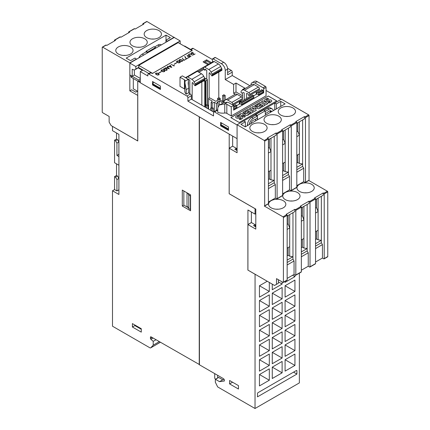 <?xml version="1.0" encoding="UTF-8"?>
<svg xmlns="http://www.w3.org/2000/svg" width="430" height="430" viewBox="0 0 430 430"><rect width="100%" height="100%" fill="white"/><g stroke="black" fill="none" stroke-linecap="round" stroke-linejoin="round"><path stroke-width="0.64" d="M271.083 207.787A8.643 4.988 180 0 1 268.556 204.261A8.643 4.988 180 0 1 273.888 199.649A8.643 4.988 180 0 1 283.305 200.729A8.643 4.988 180 0 1 285.837 204.261A8.643 4.988 180 0 1 280.505 208.873A8.643 4.988 180 0 1 271.083 207.787M296.813 123.281L304.499 118.841L304.499 116.562L305.09 116.906A0.559 0.322 60 0 1 305.488 117.589L305.488 182.234A0.559 0.322 60 0 1 305.09 182.465L303.709 181.67L296.813 185.652M282.617 131.472L290.304 127.033L290.304 124.759L290.9 125.098A0.559 0.322 60 0 1 291.293 125.78L291.293 190.431A0.559 0.322 60 0 1 290.9 190.657L289.519 189.861L282.617 193.844M268.422 139.669L276.114 135.23L276.114 132.956L276.705 133.295A0.559 0.322 60 0 1 277.097 133.977L277.097 198.628A0.559 0.322 60 0 1 276.705 198.853L275.324 198.058L268.422 202.041M264.283 206.024L283.01 216.838A0.559 0.322 60 0 1 283.408 217.521L283.408 282.166A0.559 0.322 60 0 1 283.01 282.397L276.506 278.64L276.506 284.332L274.534 285.466L247.922 270.104L247.922 224.578L255.807 229.131L255.807 209.098L229.195 193.731L229.195 148.205L237.08 152.757L237.08 124.759L264.283 140.465A0.559 0.322 60 0 1 264.681 141.148L264.681 205.798A0.559 0.322 60 0 1 264.283 206.024M283.289 282.424L287.036 280.263A0.559 0.322 -120 0 0 287.154 280.005L287.154 215.355A0.559 0.322 -120 0 0 286.756 214.672L286.165 214.333L294.84 209.324L295.431 209.668A0.559 0.322 60 0 1 295.824 210.351L295.824 274.996A0.559 0.322 60 0 1 295.431 275.227L294.05 274.426L287.154 278.414M295.711 275.254L301.231 272.066A0.559 0.322 -120 0 0 301.344 271.808L301.344 207.163A0.559 0.322 -120 0 0 300.952 206.481L300.36 206.137L309.036 201.132L309.627 201.471A0.559 0.322 60 0 1 310.019 202.154L310.019 266.804A0.559 0.322 60 0 1 309.627 267.03L308.245 266.234L301.344 270.217M309.906 267.057L315.426 263.87A0.559 0.322 -120 0 0 315.539 263.617L315.539 198.966A0.559 0.322 -120 0 0 315.147 198.284L314.556 197.945L323.226 192.936L323.817 193.274A0.559 0.322 60 0 1 324.215 193.962L324.215 258.607A0.559 0.322 60 0 1 323.817 258.833L322.441 258.038L315.539 262.021M324.096 258.865L327.649 256.812A0.559 0.322 -120 0 0 327.762 256.56L327.762 191.909A0.559 0.322 -120 0 0 327.37 191.226L308.804 180.509M285.278 199.595A8.643 4.988 180 0 1 282.746 196.064A8.643 4.988 180 0 1 288.084 191.457A8.643 4.988 180 0 1 297.501 192.538A8.643 4.988 180 0 1 300.033 196.064A8.643 4.988 180 0 1 294.7 200.676A8.643 4.988 180 0 1 285.278 199.595M299.473 191.398A8.643 4.988 180 0 1 296.942 187.872A8.643 4.988 180 0 1 302.279 183.261A8.643 4.988 180 0 1 311.696 184.341A8.643 4.988 180 0 1 314.228 187.872A8.643 4.988 180 0 1 308.89 192.479A8.643 4.988 180 0 1 299.473 191.398M303.709 181.67L303.709 168.237L302.629 166.362L302.629 119.922M296.813 167.329L302.629 163.97L299.377 163.459L297.796 162.545L296.813 163.115M299.377 121.797L299.377 163.459M296.813 136.675L299.377 135.197L297.796 131.134L296.813 131.704M296.813 155.375L299.377 153.897M297.796 154.805L297.796 162.545M297.796 122.711L297.796 131.134M289.519 189.861L289.519 176.434L288.433 174.553L288.433 128.119M282.617 175.521L288.433 172.161L285.181 171.651L283.601 170.742L282.617 171.312M285.181 129.994L285.181 171.651M282.617 144.872L285.181 143.394L283.601 139.325L282.617 139.895M282.617 163.572L285.181 162.088M283.601 163.002L283.601 170.742M283.601 130.903L283.601 139.325M275.324 198.058L275.324 184.626L274.238 182.75L274.238 136.31M268.422 183.718L274.238 180.358L270.986 179.847L269.411 178.934L268.422 179.503M270.986 138.191L270.986 179.847M268.422 153.064L270.986 151.586L269.411 147.522L268.422 148.092M268.422 171.763L270.986 170.285M269.411 171.194L269.411 178.934M269.411 139.1L269.411 147.522M275.324 184.626L268.422 188.609M274.238 182.75L268.422 186.104M264.563 206.051L268.309 203.89A0.559 0.322 -120 0 0 268.422 203.632L268.422 138.987A0.559 0.322 -120 0 0 268.03 138.304L267.438 137.96L276.114 132.956M305.37 182.492L308.917 180.444A0.559 0.322 -120 0 0 309.036 180.186L309.036 115.541A0.559 0.322 -120 0 0 308.638 114.858L281.435 99.153L274.732 103.017L276.307 103.931L280.747 101.367L285.085 103.872L245.261 126.866L240.924 124.361L245.358 121.797L243.783 120.889L237.08 124.759M276.985 198.88L282.505 195.693A0.559 0.322 -120 0 0 282.617 195.44L282.617 130.79A0.559 0.322 -120 0 0 282.225 130.107L281.634 129.769L290.304 124.759M291.175 190.689L296.695 187.501A0.559 0.322 -120 0 0 296.813 187.244L296.813 122.598A0.559 0.322 -120 0 0 296.415 121.916L295.824 121.572L304.499 116.562M280.747 115.025A8.643 4.988 180 0 1 278.215 111.499A8.643 4.988 180 0 1 283.547 106.887A8.643 4.988 180 0 1 292.97 107.973A8.643 4.988 180 0 1 295.501 111.499A8.643 4.988 180 0 1 290.164 116.111A8.643 4.988 180 0 1 280.747 115.025M266.552 123.222A8.643 4.988 180 0 1 264.02 119.696A8.643 4.988 180 0 1 269.357 115.084A8.643 4.988 180 0 1 278.774 116.165A8.643 4.988 180 0 1 281.306 119.696A8.643 4.988 180 0 1 275.969 124.302A8.643 4.988 180 0 1 266.552 123.222M252.356 131.419A8.643 4.988 180 0 1 249.825 127.887A8.643 4.988 180 0 1 255.162 123.281A8.643 4.988 180 0 1 264.579 124.361A8.643 4.988 180 0 1 267.111 127.887A8.643 4.988 180 0 1 261.779 132.499A8.643 4.988 180 0 1 252.356 131.419M285.778 116.449A7.665 4.424 180 0 1 287.933 116.449M271.583 124.646A7.665 4.424 180 0 1 273.738 124.646M257.393 132.838A7.665 4.424 180 0 1 259.548 132.838M274.732 109.849L274.732 103.017M255.694 115.149L255.71 114.461L263.595 109.908L265.17 110.859L265.423 115.224M265.208 111.477L269.11 109.225A6.133 3.542 -60 0 1 272.174 108.924A6.133 3.542 -60 0 1 273.329 110.66M272.174 108.924L270.599 108.011A6.133 3.542 120 0 0 267.53 108.317L264.171 110.257M271.593 111.66A3.343 1.93 120 0 0 270.986 110.822A3.343 1.93 120 0 0 269.008 111.187A64.591 37.292 -60 0 1 265.332 113.687M270.25 112.44A48.047 27.74 120 0 0 270.078 111.047A3.343 1.93 120 0 0 270.002 110.709M247.395 125.63A135.692 78.341 120 0 0 247.444 124.657L248.26 125.13M249.126 124.63A6.133 3.542 -60 0 1 253.351 118.325L257.285 116.052L255.71 115.143L251.77 117.411A6.133 3.542 120 0 0 247.444 124.657M257.285 116.052L257.285 118.341A64.591 37.292 -60 0 1 253.447 120.174A3.343 1.93 120 0 0 250.867 123.63M265.17 110.859L257.285 115.412L257.538 119.776M255.576 120.911L255.608 119.185M255.71 114.461L257.285 115.412M237.08 150.548L234.85 149.264L236.409 148.366L236.43 150.172M232.646 136.084L232.646 146.189L229.195 148.205M276.307 103.931L276.307 108.941M280.747 101.367L280.747 106.377M245.358 121.797L245.358 126.807M289.519 176.434L282.617 180.417M288.433 174.553L282.617 177.912M303.709 168.237L296.813 172.22M302.629 166.362L296.813 169.716M274.732 103.044L243.799 120.9M237.08 124.781L237.08 138.439M236.903 138.541L140.287 82.759L140.287 71.606L142.454 70.353L137.987 67.773A5.574 3.22 -120 0 1 137.358 68.359L135.187 69.612A5.574 3.22 -120 0 0 135.815 69.026L135.81 66.521L180.165 40.909L180.175 43.419A5.574 3.22 60 0 1 179.987 43.65M134.37 69.864L134.37 75.019L132.203 76.271L132.203 69.214A5.574 3.22 -120 0 0 135.187 69.612M140.287 78.437L134.37 75.019M250.878 85.194A5.574 3.22 60 0 1 252.034 82.71L254.399 81.345A5.574 3.22 60 0 1 257.188 81.625L265.466 86.403A0.839 0.484 60 0 1 266.057 87.424L266.057 95.847L231.265 115.939L226.82 113.375A2.231 1.29 0 0 0 224.756 113.025A9.482 5.472 180 0 1 217.752 112.359L217.752 107.806L219.3 105.028L224.406 103.963A9.482 5.472 180 0 0 224.756 103.92A2.231 1.29 0 0 1 226.82 104.27L231.265 106.833L233.63 105.468L229.185 102.904A5.574 3.22 180 0 0 227.432 102.216L224.406 103.963M236.903 124.883L214.505 111.956A1.392 0.806 -120 0 0 213.812 111.886A1.392 0.806 -120 0 0 213.522 112.526L213.522 115.939L187.894 101.141L187.894 97.728A1.392 0.806 -120 0 0 186.91 96.019L148.823 74.03A1.392 0.806 -120 0 0 148.124 73.96A1.392 0.806 -120 0 0 147.834 74.6L147.834 75.965L140.287 71.606M281.236 99.266L266.057 90.499M276.726 100.873L239.274 122.496L230.845 117.632L268.298 96.008L276.726 100.873M268.298 96.008L230.883 117.653M276.689 100.894L268.298 96.051M266.756 99.507L266.756 99.459A7.31 4.219 180 0 1 268.594 98.771L268.594 98.814A7.31 4.219 0 0 0 266.756 99.507A2.08 1.199 0 0 0 266.192 99.959A0.521 0.301 0 0 0 266.159 100.045M271.733 100.953L271.733 100.905A2.338 1.349 180 0 1 271.733 100.953A2.338 1.349 180 0 1 271.357 101.684A6.858 3.961 180 0 1 268.992 102.99L268.035 102.437L268.992 102.942A6.858 3.961 0 0 0 271.357 101.641A2.338 1.349 0 0 0 271.733 100.905A2.338 1.349 0 0 0 271.658 100.561A1.93 1.113 0 0 0 270.389 99.846A2.86 1.65 0 0 0 268.626 99.943A32.583 18.812 180 0 1 266.901 100.319A0.602 0.344 180 0 1 266.192 99.91A2.08 1.199 180 0 1 266.756 99.459M268.035 102.388A5.504 3.177 180 0 0 269.916 101.534A0.828 0.478 180 0 0 270.11 101.227L270.11 101.195A0.828 0.478 180 0 1 270.11 101.227A0.828 0.478 0 0 0 270.11 101.238L269.83 101.05A1.876 1.086 0 0 0 269.029 101.136L267.729 101.421A2.972 1.715 180 0 1 265.95 101.501A2.053 1.188 180 0 1 264.638 100.76A2.526 1.457 180 0 1 264.552 100.373A2.526 1.457 180 0 1 264.552 100.351M267.901 103.614L266.444 104.501L261.462 101.577L266.444 104.458L267.901 103.614L262.918 100.738L261.462 101.577M265.272 105.135L261.585 107.306L260.693 106.747L261.585 107.263L265.272 105.135L260.284 102.254L256.602 104.382L257.532 104.92L259.763 103.635L260.935 104.313L258.989 105.436L259.844 105.931L261.789 104.802L262.923 105.457L260.693 106.747M262.88 105.484L261.789 104.85L259.844 105.973L258.989 105.436M260.897 104.334L259.763 103.678L257.532 104.968L256.602 104.382M258.887 108.865L260.693 107.779L258.887 108.865L254.608 107.855M256.323 110.3L254.533 111.381L249.545 108.457L254.533 111.332L256.323 110.3L254.571 107.801L258.887 108.817M254.237 109.489L252.399 106.812L254.291 109.521L250.996 107.618L249.545 108.457M257.887 107.323L254.732 105.463L258.016 107.355L253.345 106.264L252.399 106.812M253.415 111.977L249.733 114.149L248.841 113.638L249.733 114.106L253.415 111.977L248.432 109.102L244.745 111.225L245.675 111.768L247.906 110.478L249.083 111.155L247.132 112.278L247.986 112.773L249.932 111.649L251.066 112.305L248.841 113.59M251.029 112.327L249.932 111.692L247.986 112.816L247.132 112.278M249.04 111.177L247.906 110.526L245.675 111.811L244.745 111.225M247.218 115.6L248.836 114.622L247.218 115.6L242.412 114.853M245.428 116.589L244.466 117.191L239.478 114.267L244.466 117.148L245.428 116.589L242.305 114.788L247.218 115.557M245.89 114.138L242.837 112.332L245.998 114.154L241.047 113.364L239.478 114.267M237.876 116.181L237.876 116.132A7.31 4.219 180 0 1 239.714 115.444L239.714 115.487A7.31 4.219 0 0 0 237.876 116.181A2.08 1.199 0 0 0 237.317 116.632A0.521 0.301 0 0 0 237.279 116.718M242.853 117.6A2.338 1.349 180 0 1 242.853 117.621A2.338 1.349 180 0 1 242.477 118.357A6.858 3.961 180 0 1 240.117 119.664L239.155 119.11L240.117 119.615A6.858 3.961 0 0 0 242.477 118.314A2.338 1.349 0 0 0 242.853 117.578A2.338 1.349 0 0 0 242.778 117.234A1.93 1.113 0 0 0 241.515 116.519A2.86 1.65 0 0 0 239.746 116.616A32.583 18.812 180 0 1 238.021 116.992A0.602 0.344 180 0 1 237.317 116.584A2.08 1.199 180 0 1 237.876 116.132M241.23 117.922A0.828 0.478 0 0 0 241.23 117.911L240.95 117.723A1.876 1.086 0 0 0 240.15 117.809L238.849 118.094A2.972 1.715 180 0 1 237.075 118.175A2.053 1.188 180 0 1 235.764 117.433A2.526 1.457 180 0 1 235.672 117.046A2.526 1.457 180 0 1 235.672 117.024A2.526 1.457 0 0 0 235.764 117.385A2.053 1.188 0 0 0 237.075 118.132A2.972 1.715 0 0 0 238.849 118.046L240.15 117.761A1.876 1.086 180 0 1 240.95 117.68L241.23 117.868A0.828 0.478 180 0 1 241.235 117.901L241.23 117.868M239.714 115.444L238.688 114.848A8.992 5.192 0 0 0 236.048 116.234A2.526 1.457 0 0 0 235.672 117.003L235.672 117.046M241.235 117.901A0.828 0.478 180 0 1 241.042 118.207A5.504 3.177 180 0 1 239.155 119.062M248.836 114.622L243.853 111.741L242.837 112.332M260.693 107.779L255.705 104.898L254.732 105.463M268.594 98.771L267.567 98.174A8.992 5.192 0 0 0 264.928 99.567A2.526 1.457 0 0 0 264.552 100.33A2.526 1.457 0 0 0 264.638 100.711A2.053 1.188 0 0 0 265.95 101.458A2.972 1.715 0 0 0 267.729 101.372L269.029 101.093A1.876 1.086 180 0 1 269.83 101.007L270.11 101.195M130.892 75.519L130.892 76.443A2.79 1.607 0 0 0 131.709 77.583L131.709 75.986L129.855 74.917L129.855 63.081L174.214 37.474L180.165 40.909M184.346 46.171L184.642 45.999L190.597 49.439M180.165 43.414L179.869 43.586L180.175 43.419M138.756 67.322L135.81 69.02M135.815 69.026L137.987 67.773M148.904 73.508L138.756 67.65L138.756 65.376L178.187 42.613L191.984 50.579L152.559 73.342L138.756 65.376M212.436 59.544L193.177 48.423A1.392 0.806 60 0 0 192.479 48.353L190.313 49.606A1.392 0.806 60 0 1 190.313 49.606A1.392 0.806 60 0 1 191.006 49.676L192.328 50.439L152.311 73.541L150.989 72.778A1.392 0.806 -120 0 0 150.29 72.708L148.124 73.96M187.894 101.141L191.345 99.153L191.345 95.734A1.392 0.806 -120 0 0 190.356 94.03L189.963 93.799A6.133 3.542 180 0 1 188.684 92.719L186.212 94.148A9.482 5.472 180 0 1 184.819 91.294L184.981 81.2A9.482 5.472 180 0 1 185.05 80.996A2.231 1.29 0 0 0 185.104 80.716A2.231 1.29 0 0 0 184.448 79.803L180.009 77.239L182.374 75.873L186.819 78.437A5.574 3.22 180 0 1 188.001 79.453L188.447 80.974L188.168 83.178L188.684 88.166L186.212 89.596L184.819 82.281M184.819 89.193A2.231 1.29 0 0 0 184.448 88.913L180.009 86.344L180.009 77.239M227.615 72.519L231.265 70.412L227.556 68.273M192.361 52.336L193.124 52.428L191.592 52.847L191.361 53.218L191.721 53.669L193.484 53.401L193.731 54.513L195.134 53.922L193.543 54.841L193.312 53.728L191.388 53.707L191.113 53.062L192.361 52.336L191.393 52.782L191.113 53.384M188.727 54.798L190.85 56.4L188.786 55.207L188.512 54.884L188.786 54.239L190.189 53.917L192.801 55.271L190.028 54.046L188.99 54.347L188.985 55.099M187.018 55.266L190.108 56.825L188.426 57.797L189.721 56.825L188.56 56.158L187.749 56.626L188.367 56.045L187.018 55.266M188.227 57.91L186.233 59.066L184.739 56.577L186.357 58.765L188.227 57.91M182.282 57.996L183.9 60.184L185.771 59.329L183.771 60.479L182.282 57.996M181.637 61.554L180.116 61.162L179.02 60.044L180.138 59.394L182.073 60.028L182.761 60.909L181.637 61.554M177.122 60.979L178.385 60.893L179.616 61.447L180.299 62.328L180.019 62.651L178.477 62.893L176.698 61.866L176.558 61.463L177.122 60.979L176.569 61.495M174.279 64.242L176.773 62.801L174.279 64.242M171.194 64.398L173.908 65.747L174.069 65.215L174.128 66.048L171.194 64.398M167.963 66.263L168.92 66.51L170.242 65.747L170.022 65.075L171.812 67.392L167.818 66.392M167.361 66.612L169.35 68.811L165.308 67.8L166.464 67.924L167.786 67.166L167.361 66.612M166.174 70.482L164.238 69.848L163.556 68.972L164.674 68.322L166.609 68.956L167.297 69.837L166.174 70.482M161.658 69.902L162.922 69.821L164.152 70.375L164.84 71.251L164.556 71.579L163.013 71.821L161.234 70.794L161.1 70.391L161.658 69.902L161.11 70.423M158.815 73.17L161.309 71.729L158.815 73.17M156.025 73.154L157.289 73.073L158.519 73.627L159.207 74.508L158.923 74.831L157.38 75.073L155.601 74.046L155.466 73.643L156.025 73.154L155.477 73.675M207.986 64.715L203.073 61.877L206.62 59.829L211.469 62.624M195.096 53.944L193.731 54.556L193.484 53.401M193.065 52.46L192.361 52.385M193.484 53.449L192.07 53.815L191.361 53.218M192.764 55.293L190.189 53.917M190.189 53.965L189.066 54.126L188.512 54.889M191.001 56.309L188.985 55.147M188.27 57.706L189.721 56.825M188.367 56.045L187.598 56.534M190.065 56.846L187.055 55.287M188.189 57.932L186.357 58.813L184.943 56.459M185.733 59.351L183.9 60.232L182.304 58.028M182.745 60.92L182.073 60.076L180.138 59.394M180.138 59.442L179.03 60.076M182.497 60.866L181.111 61.399L179.283 60.087L180.304 61.044L181.562 61.404L182.497 60.866L181.874 60.135L180.213 59.55L179.283 60.087M180.288 62.339L179.202 61.253L177.122 61.022M180.041 62.285L178.654 62.818L176.827 61.506L177.848 62.463L179.106 62.823L180.041 62.285L179.417 61.554L177.757 60.969L176.827 61.506M176.579 62.737L174.123 64.156M173.908 65.747L171.231 64.425M174.252 65.365L173.908 65.532M171.785 67.403L170.022 65.075M170.242 65.747L168.92 66.553L167.963 66.311M171.28 67.107L169.189 66.623L171.28 67.107L170.361 65.897L169.189 66.575M167.786 67.166L166.464 67.972L165.362 67.811M169.329 68.821L167.383 66.645M168.823 68.526L166.732 68.042L168.823 68.526L167.904 67.316L166.732 67.994M167.286 69.848L166.195 68.762L164.674 68.322M164.674 68.37L163.567 69.004M167.033 69.794L165.647 70.326L163.819 69.015L164.84 69.972L166.104 70.332L167.033 69.794L166.41 69.063L164.754 68.478L163.819 69.015M164.83 71.267L163.739 70.181L161.658 69.95M164.577 71.213L163.19 71.745L161.363 70.434L162.384 71.391L163.647 71.751L164.577 71.213L163.954 70.482L162.293 69.896L161.363 70.434M161.116 71.665L158.659 73.084M159.191 74.519L158.106 73.433L156.025 73.202M158.944 74.465L157.557 74.997L155.73 73.686L156.751 74.643L158.014 75.003L158.944 74.465L158.321 73.734L156.66 73.148L155.73 73.686M152.51 84.925L152.51 81.506L160.395 86.059L160.395 89.478L152.51 84.925L152.607 84.522A1.113 0.645 -60 0 1 152.79 83.829L153.644 82.162M220.617 125.84L220.617 122.426L228.502 126.979L228.502 130.392L220.617 125.84L220.719 125.323A1.113 0.645 -60 0 1 220.902 124.635L221.708 123.055M208.227 106.796L208.593 107.005M225.18 95.481L223.901 96.218L222.622 95.481L223.901 94.74L225.18 95.481L225.18 100.093M223.901 96.218L223.901 100.523L224.331 100.77M222.622 95.481L222.622 101.501M227.841 98.497L229.12 97.755M224.116 101.878L223.901 102.238M223.901 102.001L222.622 101.26L223.901 100.523M220.176 98.373L218.892 99.11L217.612 98.373L218.892 97.631L220.176 98.373L220.176 100.088M218.892 99.11L218.892 99.518M217.612 98.373L217.612 100.26M206.771 79.147L206.771 70.439L204.997 69.187L204.798 70.214L204.406 69.982L203.616 68.768L203.616 67.709A1.392 0.806 60 0 1 203.906 67.069A1.392 0.806 60 0 1 204.599 67.139L208.76 69.542A4.182 2.413 60 0 1 211.028 72.068L212.06 74.089A1.392 0.806 60 0 1 212.291 74.949L212.291 75.675A0.559 0.322 60 0 1 211.667 75.691L209.754 73.041A0.559 0.322 -120 0 0 209.136 73.052L209.136 98.067M218.795 72.106L218.795 97.685M203.906 67.069L213.565 61.495A1.392 0.806 60 0 1 214.258 61.56L218.418 63.962A4.182 2.413 60 0 1 220.687 66.489L221.719 68.51A1.392 0.806 60 0 1 221.95 69.375L221.95 70.101A0.559 0.322 60 0 1 221.832 70.353L212.173 75.933M205.782 69.644L204.798 70.214M256.253 94.342L256.253 91.644M244.224 99.803L244.224 93.31A0.559 0.322 -120 0 0 243.606 92.579L241.692 93.025A0.559 0.322 60 0 1 241.069 92.294L241.069 91.569A1.392 0.806 60 0 1 241.3 90.972L242.337 90.144A4.182 2.413 60 0 1 242.509 90.026A4.182 2.413 60 0 1 244.6 90.23L248.76 92.633A1.392 0.806 60 0 1 249.744 94.342L249.744 95.401L248.959 95.707L248.561 95.481L248.368 94.229L246.648 93.305L246.589 98.438M249.744 95.401L259.403 89.822L259.403 88.763A1.392 0.806 -120 0 0 258.419 87.059L254.259 84.656A4.182 2.413 -120 0 0 252.168 84.447L242.509 90.026M239.295 104.13L239.295 101.432M224.25 102.496A0.559 0.322 60 0 1 224.116 102.082L224.116 101.356A1.392 0.806 60 0 1 224.347 100.76L225.379 99.932A4.182 2.413 60 0 1 225.556 99.814A4.182 2.413 60 0 1 227.647 100.023L231.808 102.421A1.392 0.806 60 0 1 232.791 104.13L232.791 104.984M231.603 104.296L229.642 103.168M232.969 105.087L242.45 99.609L242.45 98.551A1.392 0.806 -120 0 0 241.466 96.847L237.306 94.444A4.182 2.413 -120 0 0 235.215 94.234L225.556 99.814M189.818 93.713L189.818 80.227L188.039 78.975L187.846 79.26M201.842 81.899L201.842 105.21M186.663 78.351L186.663 77.497A1.392 0.806 60 0 1 186.948 76.857A1.392 0.806 60 0 1 187.647 76.927L191.807 79.33A4.182 2.413 60 0 1 194.07 81.856L195.107 83.877A1.392 0.806 60 0 1 195.338 84.742L195.338 85.462A0.559 0.322 60 0 1 194.715 85.479L192.801 82.829A0.559 0.322 -120 0 0 192.183 82.84L192.183 99.636M186.948 76.857L196.612 71.283A1.392 0.806 60 0 1 197.305 71.348L201.466 73.75A4.182 2.413 60 0 1 203.729 76.277L204.766 78.298A1.392 0.806 60 0 1 204.997 79.163L204.997 79.889A0.559 0.322 60 0 1 204.879 80.141L195.22 85.72M188.829 79.432L188.206 79.792M208.227 105.269L206.948 106.006L205.664 105.269L206.948 104.528L208.227 105.269L208.227 108.897M206.948 106.006L206.948 108.161M205.664 105.269L205.664 107.419M213.237 108.161L211.952 108.897L210.673 108.161L211.952 107.419L213.237 108.161L213.237 111.789M211.952 108.897L211.952 111.047M210.673 108.161L210.673 110.311M222.891 103.023L219.241 100.916L217.166 102.109L217.956 102.566L216.381 103.474L214.312 102.281L212.183 102.99L211.114 102.367L212.339 101.141L208.593 98.981L208.593 98.298L208.985 98.067L210.168 98.067L215.79 101.313L219.042 99.438L224.202 102.415M208.593 98.981L208.593 109.107M211.114 102.367L211.114 107.903M212.183 102.99L212.183 107.554M214.312 102.281L214.312 111.596M216.381 103.474L216.381 110.403M217.956 102.566L217.956 106.575M219.241 100.916L219.241 105.06M239.295 101.969L240.332 101.367A0.839 0.484 180 0 1 240.805 101.233A6.133 3.542 180 0 0 241.278 101.184A5.574 3.22 180 0 1 241.945 101.12M240.037 103.474L239.295 103.049M236.769 105.592L240.037 103.705L240.037 102.222L240.531 101.937L241.714 102.851L241.714 104.216A0.559 0.322 -120 0 0 242.106 104.898L240.037 103.705M253.721 95.804L256.989 93.912L256.989 92.434L257.484 92.149L258.666 93.063L258.666 94.428A0.559 0.322 -120 0 0 259.059 95.111L256.989 93.912M204.54 77.862L207.115 79.346A0.839 0.484 180 0 1 207.362 79.69A0.839 0.484 180 0 1 207.115 80.028L205.733 80.824A0.839 0.484 180 0 1 205.26 80.964A6.133 3.542 180 0 0 204.787 81.012A5.574 3.22 180 0 1 203.25 81.082M228.502 130.279L220.719 125.786M160.395 89.359L152.607 84.866M231.265 70.412A1.392 0.806 60 0 1 232.248 72.116L232.248 75.535L249.932 85.742M257.484 92.149L261.822 89.644L263.004 90.558L263.004 91.923A0.559 0.322 -120 0 0 263.397 92.606L263.692 92.778L233.63 110.134L233.63 105.468M208.856 64.134L204.997 61.904L206.669 60.936L210.533 63.167M204.056 62.447L204.997 61.904M206.62 59.829L206.62 60.963M233.63 109.79L237.177 107.742A0.559 0.322 60 0 1 236.785 107.059L236.785 105.694L235.602 104.786L233.63 105.92M242.106 104.898L254.13 97.954A0.559 0.322 60 0 1 253.738 97.271L253.738 95.906L252.555 94.998L240.531 101.937M135.81 66.521L129.855 63.081M186.212 94.148L186.212 89.596M188.684 92.719L188.684 88.166M219.3 105.028L224.025 102.571L227.432 102.216M231.265 115.939L231.265 106.833M212.436 62.065L212.436 59.2A0.839 0.484 60 0 1 212.608 58.819A0.839 0.484 60 0 1 213.027 58.862L221.31 63.64A5.574 3.22 60 0 1 225.25 70.466L225.25 79.571L232.248 75.535M188.931 79.491L188.582 79.571M205.884 69.698L205.54 69.784M197.897 71.692L203.616 68.391M198.886 72.261L203.976 69.321M232.248 72.116L227.615 74.793L227.615 69.101A5.574 3.22 -120 0 0 223.675 62.275L215.392 57.491A0.839 0.484 -120 0 0 214.978 57.453L212.608 58.819M252.034 82.71A5.574 3.22 60 0 1 254.823 82.99L263.101 87.768A0.839 0.484 60 0 1 263.692 88.795L263.692 92.778M213.651 112.031L191.345 99.153M225.25 79.571L233.63 84.409L235.995 83.044L244.869 88.166L242.499 89.531L242.934 89.784M235.995 83.044L235.995 91.966L233.63 93.337L233.63 84.409M242.499 95.723L235.995 91.966M242.499 89.531L242.499 90.031M242.499 92.837L242.445 98.422M217.752 109.87A1.392 0.806 -120 0 0 217.257 109.892L213.812 111.886M132.203 76.271L138.804 80.087L140.287 79.233M233.63 93.337L235.205 94.245M299.366 273.141L299.366 382.904L255.028 408.5L255.06 274.222M137.761 81.076L140.287 82.565M147.694 52.782L147.678 52.089L146.103 51.218L146.06 51.885M142.163 54.132L146.103 51.858L147.678 52.772L143.744 55.045L142.163 54.132A6.133 3.542 120 0 0 138.804 57.916M136.541 59.222L134.961 58.061L130.526 60.625L126.189 58.12L166.012 35.131L166.012 40.135M166.012 35.131L170.35 37.63L165.916 40.194L167.49 41.355M165.916 40.194L165.916 42.264M143.33 55.303A6.133 3.542 -60 0 1 143.744 55.045M155.579 48.208L159.498 45.946A6.133 3.542 -60 0 1 159.912 45.73M161.315 44.919L160.987 44.731A6.133 3.542 120 0 0 157.923 45.032L154.553 46.977M146.103 51.218L153.988 46.666L155.563 47.536L155.579 48.23M147.678 52.089L155.563 47.536M129.838 62.844L129.838 90.843L137.724 95.395L137.724 140.922L111.107 125.555L109.139 122.141L109.139 116.449L102.63 112.698A0.559 0.322 60 0 1 102.238 112.01L102.238 47.364A0.559 0.322 60 0 1 102.63 47.139L129.838 62.844L136.541 58.974M129.838 90.843L131.671 89.784L135.81 92.176L137.385 91.262A0.559 0.322 0 0 1 137.476 91.224M174.193 37.485L146.99 21.527A0.559 0.322 -120 0 0 146.711 21.5L142.964 23.661A0.559 0.322 60 0 1 143.244 23.688L143.835 24.032L135.16 29.041L134.569 28.697A0.559 0.322 -120 0 0 134.289 28.67L128.769 31.858A0.559 0.322 60 0 1 129.048 31.884L129.64 32.228L120.964 37.233L120.373 36.894A0.559 0.322 -120 0 0 120.094 36.867L114.573 40.054A0.559 0.322 60 0 1 114.853 40.081L115.444 40.42L106.774 45.429L106.183 45.085A0.559 0.322 -120 0 0 105.904 45.059L102.351 47.106M167.49 41.103L174.193 37.233M137.724 95.395L137.734 81.093M142.846 24.601L142.846 23.919A0.559 0.322 60 0 1 142.964 23.661M130.526 46.967A8.643 4.988 180 0 1 133.058 50.493A8.643 4.988 180 0 1 127.721 55.104A8.643 4.988 180 0 1 118.304 54.024A8.643 4.988 180 0 1 115.772 50.493A8.643 4.988 180 0 1 121.109 45.886A8.643 4.988 180 0 1 130.526 46.967M144.722 38.77A8.643 4.988 180 0 1 147.253 42.301A8.643 4.988 180 0 1 141.916 46.908A8.643 4.988 180 0 1 132.499 45.827A8.643 4.988 180 0 1 129.968 42.301A8.643 4.988 180 0 1 135.299 37.69A8.643 4.988 180 0 1 144.722 38.77M158.917 30.578A8.643 4.988 180 0 1 161.444 34.104A8.643 4.988 180 0 1 156.111 38.716A8.643 4.988 180 0 1 146.695 37.63A8.643 4.988 180 0 1 144.163 34.104A8.643 4.988 180 0 1 149.495 29.493A8.643 4.988 180 0 1 158.917 30.578M123.34 55.443A7.665 4.424 180 0 1 125.495 55.443M137.53 47.252A7.665 4.424 180 0 1 139.685 47.252M151.725 39.055A7.665 4.424 180 0 1 153.881 39.055M128.656 32.793L128.656 32.11A0.559 0.322 60 0 1 128.769 31.858M114.461 40.99L114.461 40.307A0.559 0.322 60 0 1 114.573 40.054M131.709 77.583L138.804 81.678L140.287 80.824M138.804 80.087L138.804 81.678M137.734 91.37L133.305 88.817L133.305 78.502M304.504 192.823A7.665 4.424 180 0 1 306.66 192.823M290.315 201.014A7.665 4.424 180 0 1 292.47 201.014M276.119 209.211A7.665 4.424 180 0 1 278.274 209.211M276.506 284.332L278.382 283.252L278.382 279.72M255.807 226.922L253.582 225.637L255.157 224.723L255.157 226.546M251.41 222.563L247.922 224.578M315.539 199.649L323.226 195.209L323.226 192.936M322.441 258.038L322.441 244.611L321.355 242.73L321.355 196.295M315.539 243.697L321.355 240.338L318.103 239.827L316.523 238.919L315.539 239.488M318.103 198.171L318.103 239.827M315.539 213.049L318.103 211.571L316.523 207.502L315.539 208.072M315.539 231.749L318.103 230.265M316.523 231.179L316.523 238.919M316.523 199.079L316.523 207.502M301.344 207.846L309.036 203.406L309.036 201.132M308.245 266.234L308.245 252.802L307.16 250.926L307.16 204.486M301.344 251.894L307.16 248.535L303.908 248.024L302.333 247.11L301.344 247.68M303.908 206.368L303.908 248.024M301.344 221.246L303.908 219.762L302.333 215.699L301.344 216.268M301.344 239.94L303.908 238.462M302.333 239.37L302.333 247.11M302.333 207.276L302.333 215.699M287.154 216.037L294.84 211.603L294.84 209.324M294.05 274.426L294.05 260.999L292.97 259.118L292.97 212.683M287.154 260.085L292.97 256.731L289.712 256.216L288.138 255.307L287.154 255.877M289.712 214.559L289.712 256.216M287.154 229.437L289.712 227.959L288.138 223.896L287.154 224.46M287.154 248.137L289.712 246.659M288.138 247.567L288.138 255.307M288.138 215.473L288.138 223.896M294.05 260.999L287.154 264.982M292.97 259.118L287.154 262.477M308.245 252.802L301.344 256.785M307.16 250.926L301.344 254.28M322.441 244.611L315.539 248.594M321.355 242.73L315.539 246.089M141.282 329.294L134.864 325.591L134.864 325.01M134.864 325.591L132.408 327.01L132.408 323.591L141.282 328.713L141.282 332.132L132.408 327.01M219.542 381.641L215.365 379.292L218.596 377.427L222.778 379.771L219.542 381.641L224.374 381.012L224.374 380.33A1.392 0.806 60 0 0 223.39 378.626L199.434 364.796L199.434 116.912M199.434 364.565L151.037 336.851A0.839 0.484 -120 0 0 150.618 336.814A0.839 0.484 -120 0 0 150.446 337.195L150.446 338.378A0.839 0.484 -120 0 0 150.887 339.291L153.209 341.35L153.209 345.161L150.742 347.805A1.392 0.806 60 0 1 150.629 347.892A1.392 0.806 60 0 1 149.936 347.827L112.499 326.209L112.499 190.769L118.906 194.468L118.906 134.37L112.499 130.672L112.499 126.393L137.772 140.986L137.772 95.369M296.91 374.079L257.484 396.842L257.484 393.654A0.839 0.484 -60 0 1 258.075 392.628L296.318 370.547A0.839 0.484 -60 0 1 296.738 370.504A0.839 0.484 -60 0 1 296.91 370.891L296.91 374.079L293.561 372.144M229.599 383.915L229.599 380.502L238.467 385.624L238.467 389.037L229.599 383.915L232.555 382.211M199.24 364.683L199.24 116.799M182.288 206.018L182.288 190.087L190.565 194.865L190.565 210.797L182.288 206.018L183.852 205.115L188.114 207.577M255.807 213.651L255.028 214.097L255.06 208.663M269.309 368.838L269.309 380.222L259.457 385.914L259.457 374.53L269.309 368.838M269.309 354.046L269.309 365.425L259.457 371.117L259.457 359.733L269.309 354.046M269.309 339.248L269.309 350.627L259.457 356.319L259.457 344.941L269.309 339.248M269.309 324.451L269.309 335.835L259.457 341.522L259.457 330.143L269.309 324.451M269.309 309.654L269.309 321.038L259.457 326.73L259.457 315.346L269.309 309.654M269.309 294.856L269.309 306.241L259.457 311.933L259.457 300.548L269.309 294.856M269.309 282.451L269.309 291.443L259.457 297.135L259.457 285.751L267.24 281.258M282.123 361.442L282.123 372.826L272.271 378.513L272.271 367.134L282.123 361.442M282.123 346.644L282.123 358.029L272.271 363.721L272.271 352.337L282.123 346.644M282.123 331.847L282.123 343.231L272.271 348.923L272.271 337.539L282.123 331.847M282.123 317.055L282.123 328.434L272.271 334.126L272.271 322.742L282.123 317.055M282.123 302.258L282.123 313.637L272.271 319.329L272.271 307.95L282.123 302.258M282.123 287.46L282.123 298.845L272.271 304.531L272.271 293.152L282.123 287.46M282.123 281.881L282.123 284.047L272.271 289.739L272.271 284.16M294.937 354.046L294.937 365.425L285.085 371.117L285.085 359.733L294.937 354.046M294.937 339.248L294.937 350.627L285.085 356.319L285.085 344.941L294.937 339.248M294.937 324.451L294.937 335.835L285.085 341.522L285.085 330.143L294.937 324.451M294.937 309.654L294.937 321.038L285.085 326.73L285.085 315.346L294.937 309.654M294.937 294.862L294.937 306.241L285.085 311.933L285.085 300.548L294.937 294.862M294.937 280.064L294.937 291.443L285.085 297.135L285.085 285.751L294.937 280.064M294.937 274.942L294.937 276.646L285.085 282.338L285.085 281.387M269.309 380.222L259.457 374.53M269.309 365.425L259.457 359.733M269.309 350.627L259.457 344.941M269.309 335.835L259.457 330.143M269.309 321.038L259.457 315.346M269.309 306.241L259.457 300.548M269.309 291.443L259.457 285.751M282.123 372.826L272.271 367.134M282.123 358.029L272.271 352.337M282.123 343.231L272.271 337.539M282.123 328.434L272.271 322.742M282.123 313.637L272.271 307.95M282.123 298.845L272.271 293.152M282.123 284.047L278.382 281.887M294.937 365.425L285.085 359.733M294.937 350.627L285.085 344.941M294.937 335.835L285.085 330.143M294.937 321.038L285.085 315.346M294.937 306.241L285.085 300.548M294.937 291.443L285.085 285.756M294.937 276.646L292.572 275.281M247.922 270.104L255.028 274.243M214.715 373.616L214.715 378.147L215.382 379.281L215.306 382.152L217.671 386.93L255.028 408.5M251.373 211.99L251.373 222.541L247.89 224.503L247.89 270.121M247.933 224.525L247.933 210.001L255.028 214.097M237.08 148.753L232.646 146.189L229.163 148.156L229.163 193.747L255.028 208.684M229.206 148.178L229.206 134.095M116.53 163.857L116.53 175.467L117.514 176.037L118.895 178.423L118.895 189.807L116.922 190.947L114.557 189.576L112.499 190.769M118.906 165.227L114.557 162.717L114.557 140.18L115.546 140.75L116.922 143.142L116.922 155.434L118.906 156.579M116.53 132.999L116.53 139.046L114.557 140.18M116.53 139.046L117.514 139.61L115.546 140.75M116.53 175.467L114.557 176.601L115.546 177.171L116.922 179.563L116.922 190.947M117.514 176.037L115.546 177.171M114.557 176.601L114.557 189.576M156.015 339.727L153.209 341.35M159.32 341.635L153.209 345.161M217.65 377.97L217.65 375.309M222.778 379.771L224.202 379.588M118.895 178.423L116.922 179.563M117.514 139.61L118.895 142.002L116.922 143.142M118.895 142.002L118.895 154.295L116.922 155.434M183.852 190.99L183.852 205.115M187.663 193.188L188.781 194.983L188.781 208.641L187.007 205.798L187.007 192.812M188.781 208.641L190.565 209.431M188.781 194.983L190.356 195.897L190.356 209.555M255.807 225.1L251.373 222.541M286.756 214.672L283.01 216.838M300.952 206.481L295.431 209.668M315.147 198.284L309.627 201.471M327.37 191.226L323.817 193.274M268.03 138.304L264.283 140.465M282.225 130.107L276.705 133.295M296.415 121.916L290.9 125.098M308.638 114.858L305.09 116.906M267.53 108.317L269.11 109.225M270.078 111.047L271.368 111.795M251.77 117.411L253.351 118.325M282.617 130.79L277.097 133.977M282.617 195.44L277.097 198.628M296.813 122.598L291.293 125.78M296.813 187.244L291.293 190.431M309.036 115.541L305.488 117.589M309.036 180.186L305.488 182.234M268.422 138.987L264.681 141.148M268.422 203.632L264.681 205.798M217.752 110.08L214.505 111.956M150.989 72.778L148.823 74.03M186.91 96.019L190.356 94.03M193.177 48.423L191.006 49.676M209.528 72.826L209.136 73.052M218.418 63.962L208.76 69.542M214.258 61.56L204.599 67.139M220.687 66.489L211.028 72.068M221.719 68.51L212.06 74.089M221.95 69.375L212.291 74.949M221.95 70.101L212.291 75.675M259.403 88.763L249.744 94.342M258.419 87.059L248.76 92.633M254.259 84.656L244.6 90.23M242.45 98.551L232.791 104.13M241.466 96.847L231.808 102.421M237.306 94.444L227.647 100.023M192.575 82.614L192.183 82.84M204.997 79.889L195.338 85.462M204.997 79.163L195.338 84.742M204.766 78.298L195.107 83.877M203.729 76.277L194.07 81.856M201.466 73.75L191.807 79.33M197.305 71.348L187.647 76.927M204.787 81.012L204.787 106.914M205.26 80.964L205.26 107.183M205.733 80.824L205.733 105.226M207.115 80.028L207.115 104.624M220.719 125.323L228.502 129.822M220.902 124.635L228.502 129.022M152.607 84.522L160.395 89.021M152.79 83.829L160.395 88.22M253.539 95.562L241.515 102.507M253.738 95.906L241.714 102.851M259.059 95.111L263.397 92.606M253.738 97.271L241.714 104.216M236.785 107.059L233.63 108.881M263.004 91.923L258.666 94.428M236.785 105.694L233.63 107.516M263.004 90.558L258.666 93.063M236.586 105.355L233.63 107.059M262.805 90.214L258.468 92.719M184.981 81.2L188.001 79.453M224.756 113.025L224.756 103.92M188.313 84.85L188.313 81.958M184.448 88.913L184.448 79.803M226.82 113.375L226.82 104.27M196.714 71.235L203.815 67.139M185.529 77.696L186.856 76.927M215.392 57.491L213.027 58.862M223.675 62.275L221.31 63.64M227.615 69.101L225.25 70.466M266.057 87.424L263.692 88.795M265.466 86.403L263.101 87.768M257.188 81.625L254.823 82.99M187.894 97.728L191.345 95.734M159.498 45.946L157.923 45.032M143.244 23.688L146.99 21.527M129.048 31.884L134.569 28.697M114.853 40.081L120.373 36.894M102.63 47.139L106.183 45.085M301.344 207.163L295.824 210.351M301.344 271.808L295.824 274.996M315.539 198.966L310.019 202.154M315.539 263.617L310.019 266.804M327.762 191.909L324.215 193.962M327.762 256.56L324.215 258.607M287.154 215.355L283.408 217.521M287.154 280.005L283.408 282.166M151.037 336.851L150.446 337.195M296.91 370.891L296.318 370.547M152.064 337.442L150.446 338.378M153.075 338.028L150.887 339.291M160.374 342.242L150.742 347.805M218.736 377.438L215.505 379.308M236.591 148.468L236.591 150.269M207.362 104.764L207.362 79.69M188.447 80.974L188.447 85.742M203.922 66.983L191.893 73.928M186.964 76.771L185.448 77.647M213.183 61.635L208.846 64.14M255.318 224.82L255.318 226.642M150.629 347.892L160.395 342.253"/></g></svg>
